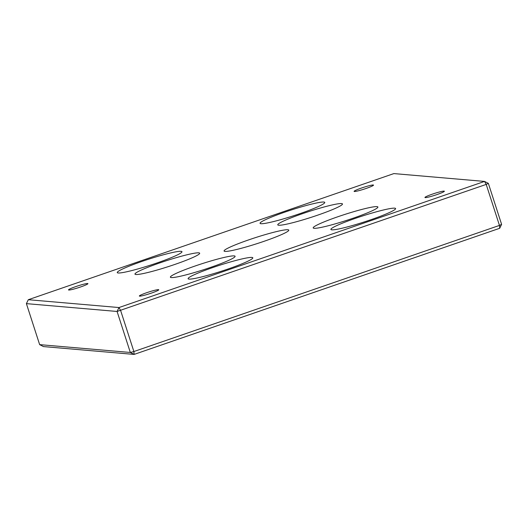 <?xml version="1.0" encoding="UTF-8"?>
<svg xmlns="http://www.w3.org/2000/svg" width="528" height="528" viewBox="0 0 528 528"><rect width="100%" height="100%" fill="white"/><g stroke="black" fill="none" stroke-linecap="round" stroke-linejoin="round"><path stroke-width="0.79" d="M371.045 219.668A33.997 3.109 -17.9 0 0 395.604 208.547A33.997 3.109 -17.9 0 0 355.463 218.321A33.997 3.109 -17.9 0 0 330.898 229.442A33.997 3.109 -17.9 0 0 371.045 219.668M264.224 241.243A33.997 3.109 -17.9 0 0 288.783 230.116A33.997 3.109 -17.9 0 0 248.642 239.897A33.997 3.109 -17.9 0 0 224.077 251.018A33.997 3.109 -17.9 0 0 264.224 241.243M353.338 218.137A33.997 3.109 -17.9 0 0 377.896 207.016A33.997 3.109 -17.9 0 0 337.748 216.79A33.997 3.109 -17.9 0 0 313.19 227.911A33.997 3.109 -17.9 0 0 353.338 218.137M210.533 267.406A33.997 3.109 -17.9 0 0 235.099 256.285A33.997 3.109 -17.9 0 0 194.951 266.059A33.997 3.109 -17.9 0 0 170.386 277.18A33.997 3.109 -17.9 0 0 210.533 267.406M228.248 268.937A33.997 3.109 -17.9 0 0 252.806 257.816A33.997 3.109 -17.9 0 0 212.659 267.59A33.997 3.109 -17.9 0 0 188.1 278.711A33.997 3.109 -17.9 0 0 228.248 268.937M157.403 262.819A33.997 3.109 -17.9 0 0 181.962 251.691A33.997 3.109 -17.9 0 0 141.821 261.472A33.997 3.109 -17.9 0 0 117.256 272.593A33.997 3.109 -17.9 0 0 157.403 262.819M175.111 264.343A33.997 3.109 -17.9 0 0 199.676 253.222A33.997 3.109 -17.9 0 0 159.529 262.997A33.997 3.109 -17.9 0 0 134.97 274.124A33.997 3.109 -17.9 0 0 175.111 264.343M317.915 215.074A33.997 3.109 -17.9 0 0 342.474 203.953A33.997 3.109 -17.9 0 0 302.326 213.728A33.997 3.109 -17.9 0 0 277.768 224.855A33.997 3.109 -17.9 0 0 317.915 215.074M300.201 213.55A33.997 3.109 -17.9 0 0 324.766 202.422A33.997 3.109 -17.9 0 0 284.618 212.203A33.997 3.109 -17.9 0 0 260.06 223.324A33.997 3.109 -17.9 0 0 300.201 213.55M436.993 194.561A10.197 0.931 -17.9 0 0 444.358 191.222A10.197 0.931 -17.9 0 0 432.313 194.159A10.197 0.931 -17.9 0 0 424.948 197.492A10.197 0.931 -17.9 0 0 436.993 194.561M151.391 293.099A10.197 0.931 -17.9 0 0 158.756 289.76A10.197 0.931 -17.9 0 0 146.718 292.697A10.197 0.931 -17.9 0 0 139.346 296.03A10.197 0.931 -17.9 0 0 151.391 293.099M80.546 286.981A10.197 0.931 -17.9 0 0 87.919 283.642A10.197 0.931 -17.9 0 0 75.874 286.572A10.197 0.931 -17.9 0 0 68.508 289.912A10.197 0.931 -17.9 0 0 80.546 286.981M366.148 188.443A10.197 0.931 -17.9 0 0 373.514 185.104A10.197 0.931 -17.9 0 0 361.475 188.041A10.197 0.931 -17.9 0 0 354.103 191.374A10.197 0.931 -17.9 0 0 366.148 188.443M117.077 311.461L26.4 303.633L39.646 344.632L130.324 352.466L117.077 311.461L118.985 307.547L484.552 181.421L393.875 173.587L28.307 299.713L118.985 307.547L120.641 310.537L133.888 351.542L499.455 225.416L486.209 184.411L117.077 311.461M488.354 183.368L486.209 184.411L484.552 181.421L488.354 183.368L501.6 224.367L499.455 225.416L499.693 228.287L134.125 354.413L43.448 346.579L39.646 344.632M26.4 303.633L28.307 299.713M133.888 351.542L130.324 352.466L134.125 354.413L133.888 351.542M501.6 224.367L499.693 228.287"/></g></svg>
